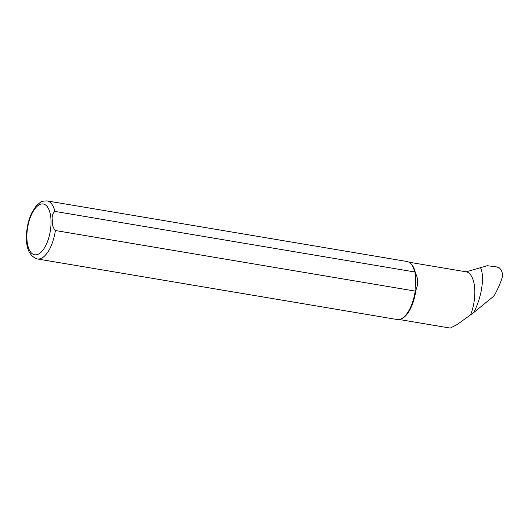 <?xml version="1.0" encoding="UTF-8"?>
<svg xmlns="http://www.w3.org/2000/svg" width="529" height="529" viewBox="0 0 529 529"><rect width="100%" height="100%" fill="white"/><g stroke="black" fill="none" stroke-linecap="round" stroke-linejoin="round"><path stroke-width="0.79" d="M399.243 319.503L450.245 328.086L457.168 324.535L473.726 312.553L493.273 296.59L494.76 294.732C498.622 287.445 501.221 281.263 502.55 276.184L502.517 273.85C501.723 270.788 500.553 268.732 499.019 267.7L496.513 266.914L487.288 265.71L466.201 271.833L408.891 262.186M495.785 266.795L495.012 266.662M473.726 312.553C481.76 297.338 484.941 275.933 480.411 267.581M470.625 314.748A29.062 12.947 -80.4 0 0 466.201 271.833M414.736 271.966L415.457 273.116C418.234 278.459 418.373 284.139 415.873 290.17L415.457 273.116A29.062 12.947 -80.4 0 0 410.378 263.237L409.777 262.774A29.432 13.106 -80.4 0 0 406.913 261.478L47.088 200.914C43.186 201 40.958 201.463 40.402 202.303L36.21 205.893L32.011 212.347C28.202 220.302 26.351 228.991 26.45 238.4C26.45 249.549 30.074 256.4 37.321 258.959A29.432 13.106 -80.4 0 0 55.38 230.525C52.926 227.688 51.908 224.342 52.331 220.487C51.716 216.46 52.576 213.432 54.91 211.402L414.736 271.966A29.432 13.106 -80.4 0 0 409.777 262.774M37.321 258.959L397.14 319.523A29.432 13.106 -80.4 0 0 400.274 319.232L400.995 318.994A29.062 12.947 -80.4 0 0 415.873 290.17L415.199 291.089L55.38 230.525M400.274 319.232A29.432 13.106 -80.4 0 0 415.199 291.089M51.035 221.016A25.749 11.466 -80.4 0 0 38.366 205.338A25.749 11.466 -80.4 0 0 26.88 237.766A25.749 11.466 -80.4 0 0 39.543 253.437A25.749 11.466 -80.4 0 0 51.035 221.016M54.91 211.402A29.432 13.106 -80.4 0 0 47.088 200.914"/></g></svg>
